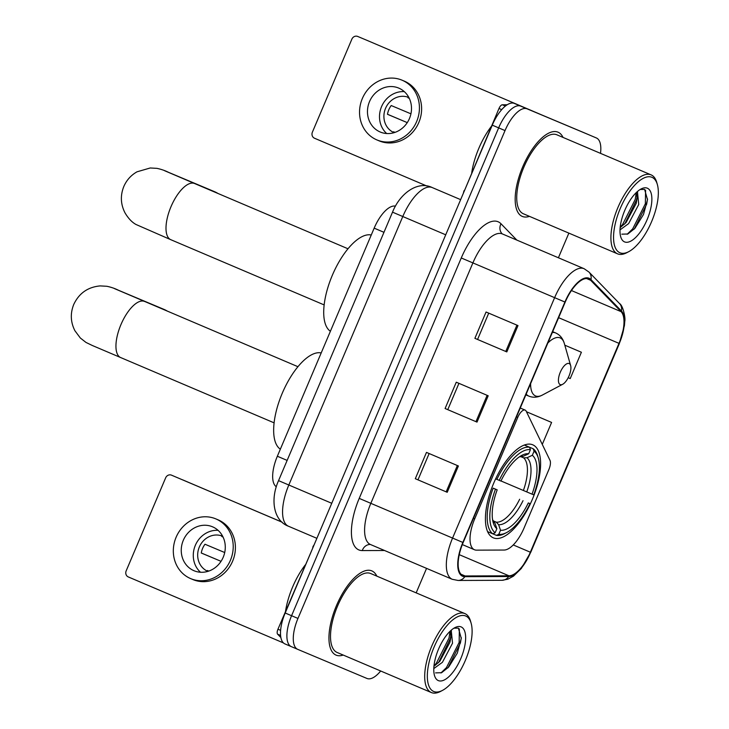 <?xml version="1.0" encoding="UTF-8"?>
<svg xmlns="http://www.w3.org/2000/svg" width="729" height="729" viewBox="0 0 729 729"><rect width="100%" height="100%" fill="white"/><g stroke="black" fill="none" stroke-linecap="round" stroke-linejoin="round"><path stroke-width="1.09" d="M474.47 549.748A28.595 11.855 113 0 0 476.538 550.149L504.058 550.049A28.595 11.855 113 0 0 524.096 527.924L548.873 469.549A9.532 3.955 113 0 0 549.976 460.3L526.174 411.156A9.532 3.955 113 0 0 525.162 410.108A9.532 3.955 113 0 0 517.79 417.343L474.707 518.829A28.595 11.855 113 0 0 474.451 549.739A28.595 11.855 113 0 0 474.47 549.748M493.269 537.82A50.52 20.95 113 0 0 532.307 499.474A50.52 20.95 113 0 0 532.781 444.827A50.52 20.95 113 0 0 532.753 444.818A50.52 20.95 113 0 0 493.715 483.154A50.52 20.95 113 0 0 493.241 537.802A50.52 20.95 113 0 0 493.269 537.82M276.318 486.744A28.595 11.855 -67 0 1 277.348 456.245L374.168 228.141A28.595 11.855 -67 0 1 395.446 206.152M583.647 132.55A28.595 11.855 113 0 0 583.628 132.541L514.373 103.427A28.595 11.855 113 0 0 492.266 125.151L285.185 612.998A28.595 11.855 113 0 0 284.93 643.907A28.595 11.855 113 0 0 284.948 643.917L291.29 646.614M590.025 135.266A28.595 11.855 113 0 0 590.007 135.257L583.628 132.541A28.595 11.855 113 0 0 583.601 132.532L520.752 106.142A28.595 11.855 113 0 0 498.654 127.867L291.573 615.713A28.595 11.855 113 0 0 291.318 646.623A28.595 11.855 113 0 0 291.336 646.632A28.595 11.855 113 0 0 291.336 646.632A28.595 11.855 113 0 1 291.573 615.713L498.654 127.867A28.595 11.855 113 0 1 520.752 106.142L589.989 135.248A28.595 11.855 113 0 1 590.007 135.257A28.595 11.855 113 0 0 589.989 135.248L527.14 108.858A28.595 11.855 113 0 0 505.033 130.582L297.961 618.429A28.595 11.855 113 0 0 297.696 649.339A28.595 11.855 113 0 0 297.714 649.348L366.951 678.453A28.595 11.855 113 0 0 380.675 670.99M336.06 655.125A45.754 18.972 113 0 0 343.222 655.061A45.754 18.972 113 0 1 336.06 655.125A45.754 18.972 113 0 1 336.033 655.107A45.754 18.972 113 0 0 336.06 655.125M376.802 576.12A45.754 18.972 113 0 0 371.845 570.907A45.754 18.972 113 0 0 371.817 570.889A45.754 18.972 113 0 0 336.461 605.617A45.754 18.972 113 0 0 336.033 655.107A45.754 18.972 113 0 1 336.461 605.617A45.754 18.972 113 0 1 371.817 570.889A45.754 18.972 113 0 0 371.817 570.889A45.754 18.972 113 0 1 376.802 576.12M522.283 216.413A45.754 18.972 113 0 0 529.445 216.358A45.754 18.972 113 0 1 522.283 216.413A45.754 18.972 113 0 1 522.246 216.404A45.754 18.972 113 0 0 522.283 216.413M563.025 137.417A45.754 18.972 113 0 0 558.068 132.195A45.754 18.972 113 0 0 558.031 132.186A45.754 18.972 113 0 0 522.684 166.914A45.754 18.972 113 0 0 522.246 216.404A45.754 18.972 113 0 1 522.684 166.914A45.754 18.972 113 0 1 558.031 132.186A45.754 18.972 113 0 0 558.031 132.186A45.754 18.972 113 0 1 563.025 137.417M462.897 575.546A30.5 12.648 -67 0 1 462.879 575.536A30.5 12.648 -67 0 1 463.152 542.558L565.203 302.152A30.5 12.648 -67 0 1 588.804 278.988A30.5 12.648 -67 0 1 590.627 280.255L621.099 311.657A30.5 12.648 -67 0 1 618.994 343.359L530.338 552.208A30.5 12.648 -67 0 1 508.97 575.81L465.102 575.965A30.5 12.648 -67 0 1 462.897 575.546M462.596 576.247A31.265 12.967 113 0 0 464.856 576.675L508.724 576.521A31.265 12.967 113 0 0 530.63 552.336L619.286 343.487A31.265 12.967 113 0 0 621.436 310.991L590.973 279.581A31.265 12.967 113 0 0 564.911 302.025L462.86 542.44A31.265 12.967 113 0 0 462.596 576.247M517.991 325.59L486.061 312.012L474.889 338.329L506.819 351.916L517.991 325.59M488.731 313.142L477.568 339.459L506.819 351.916M477.568 339.459L474.889 338.329M458.395 465.977L426.474 452.399L415.302 478.716L447.223 492.294L458.395 465.977M429.144 453.529L417.972 479.846L447.223 492.294M417.972 479.846L415.302 478.716M488.193 395.783L456.272 382.206L445.091 408.522L477.021 422.109L488.193 395.783M458.942 383.336L447.77 409.652L477.021 422.109M447.77 409.652L445.091 408.522M416.168 592.859L426.556 568.374M558.405 257.765L568.866 233.125M600.514 153.363A28.595 11.855 113 0 0 596.395 137.972A28.595 11.855 113 0 0 596.377 137.963M581.396 352.244L564.811 345.191L581.396 352.244L570.224 378.561L568.192 377.704M551.598 422.437L526.466 411.739L551.598 422.437L542.276 444.398M313.069 547.306L277.949 629.218L280.61 630.357M182.405 479.746A4.766 4.338 112.8 0 1 182.423 479.755A4.766 4.338 112.8 0 1 182.432 479.755L282.223 522.256M282.114 522.155L171.488 475.153A4.766 4.338 -67.2 0 0 165.647 477.85L126.172 570.862A4.766 4.338 -67.2 0 0 128.304 576.94L283.435 642.923M280.856 637.51L277.612 634.175A4.766 1.977 -67 0 1 277.949 629.218M312.768 547.178A4.766 1.977 -67 0 1 314.099 544.891M183.316 540.271A23.829 21.688 -67.2 0 0 194.032 570.734A23.829 21.688 -67.2 0 0 223.22 557.248A23.829 21.688 -67.2 0 0 212.504 526.794A23.829 21.688 -67.2 0 0 183.316 540.271M218.089 530.338A23.829 21.688 -67.2 0 0 195.336 545.328A23.829 21.688 -67.2 0 0 200.475 572.238M224.714 552.536L204.977 544.235A19.063 17.35 112.8 0 0 202.607 548.408A19.063 17.35 112.8 0 0 201.259 553.01L221.051 561.33L201.259 552.965M208.786 571.08L207.373 570.488A19.063 17.35 112.8 0 0 208.357 571.226M222.646 536.234A19.063 17.35 -67.2 0 0 199.327 547.023A19.063 17.35 -67.2 0 0 207.874 571.381M190.706 578.635L192.893 579.555A32.404 29.488 -67.2 0 0 232.597 561.221A32.404 29.488 -67.2 0 0 218.017 519.804L215.83 518.884A32.404 29.488 -67.2 0 0 176.126 537.218A32.404 29.488 -67.2 0 0 190.706 578.635A32.404 29.488 -67.2 0 0 230.41 560.309A32.404 29.488 -67.2 0 0 215.83 518.884M223.056 537.036L221.798 536.508A19.063 17.35 112.8 0 1 222.883 536.681M465.731 616.014A40.988 16.995 113 0 0 434.047 647.161A40.988 16.995 113 0 0 433.7 691.475A40.988 16.995 113 0 0 442.567 690.354A40.988 16.995 113 0 0 465.357 660.401A40.988 16.995 113 0 0 471.125 623.204A40.988 16.995 113 0 0 465.731 616.014M471.125 623.204L470.524 621.108A42.893 17.788 113 0 0 464.911 613.599A42.893 17.788 113 0 0 464.883 613.581A42.893 17.788 113 0 0 431.741 646.14A42.893 17.788 113 0 0 431.331 692.541A42.893 17.788 113 0 0 431.358 692.55A42.893 17.788 113 0 0 440.635 691.374L442.567 690.354M464.911 613.599L370.724 573.532A42.893 17.788 113 0 0 370.724 573.532A42.893 17.788 113 0 0 370.697 573.523A42.893 17.788 113 0 0 337.554 606.081A42.893 17.788 113 0 0 337.144 652.482A42.893 17.788 113 0 0 337.181 652.491L431.331 692.541M305.214 564.984A47.658 19.765 113 0 0 285.522 611.358M450.549 630.822L451.306 631.013L452.527 643.197L442.421 662.306L433.791 668.593M450.13 631.214L450.905 636.909L449.993 642.121L439.879 661.23L433.937 666.342M438.32 680.594A29.169 12.092 113 0 0 460.865 658.433A29.169 12.092 113 0 0 461.111 626.894A29.169 12.092 113 0 0 454.85 627.669A29.169 12.092 113 0 0 438.585 649.01A29.169 12.092 113 0 0 434.493 675.528A29.169 12.092 113 0 0 438.32 680.594M435.596 672.885L441.61 672.703L448.681 667.062L457.293 653.175L461.275 638.358L458.386 628.134L453.957 628.179M459.361 628.899L459.142 642.44L446.476 667.582L440.927 672.976M450.048 631.296L449 638.13L436.334 663.272L433.983 665.859M461.32 637.702L460.409 642.978L447.971 667.846M451.351 630.102L451.342 631.032M450.969 635.096L450.267 638.668L438.448 662.779M167.542 311.237A30.5 27.757 -67.2 0 0 163.943 309.369L118.399 290.224A30.5 27.757 112.8 0 1 120.312 291.126M529.564 447.251A47.276 19.61 113 0 0 496.886 479.372L499.219 480.356A45.371 18.817 113 0 1 530.411 449.693L529.564 447.251L524.379 445.045L533.209 448.782L534.056 451.224A45.371 18.817 113 0 1 538.303 458.186A45.371 18.817 113 0 1 533.719 494.863L532.033 494.153A40.988 16.995 113 0 0 532.334 455.288L527.012 457.757L523.641 457.858L520.734 456.618M500.96 480.949L532.033 494.153M506.691 532.516A45.371 18.817 113 0 1 498.8 534.293L500.522 530.238A40.988 16.995 113 0 0 528.306 502.928L529.992 503.639A45.371 18.817 113 0 1 506.691 532.516L504.76 533.537A47.276 19.61 113 0 1 496.449 535.378L492.831 533.838M493.351 520.916L496.331 522.192L498.6 524.689L500.522 530.238M321.197 352.936A52.424 21.742 113 0 0 282.251 393.268A52.424 21.742 113 0 0 280.346 449.173M495.647 478.844L496.886 479.372M538.303 458.186L537.701 456.09A47.276 19.61 113 0 0 533.209 448.782M498.8 534.293L496.449 535.378M530.411 449.693L528.689 453.757A40.988 16.995 113 0 0 521.754 455.388A40.988 16.995 113 0 0 500.905 481.067L499.219 480.356M532.334 455.288L534.056 451.224M528.306 502.928L529.992 503.639M519.33 456.883L523.367 456.226L528.689 453.757M487.573 531.623L492.813 533.847L495.155 532.762A45.371 18.817 113 0 1 495.492 489.132L493.169 488.148A47.276 19.61 113 0 0 492.813 533.847M493.169 488.148L497.178 489.842A40.988 16.995 113 0 0 493.196 522.538A40.988 16.995 113 0 0 496.877 528.707L495.155 532.762M495.492 489.132L497.178 489.842M496.877 528.707L494.964 523.158L492.594 519.75M217.971 193.467A30.5 27.757 -67.2 0 0 214.362 191.599L168.454 172.299A30.5 27.757 112.8 0 1 170.367 173.201M569.13 363.543A11.436 4.748 113 0 0 560.291 372.237A11.436 4.748 113 0 0 560.191 384.602A11.436 4.748 113 0 0 562.67 384.283A11.436 4.748 113 0 0 569.03 375.927A11.436 4.748 113 0 0 570.634 365.548A11.436 4.748 113 0 0 569.13 363.543M371.252 235.011A52.424 21.742 113 0 0 332.306 275.343A52.424 21.742 113 0 0 330.401 331.248M501.716 109.632L498.991 108.475L464.464 190.643M541.857 114.982L368.655 41.052A4.766 4.338 112.8 0 1 368.637 41.043A4.766 4.338 112.8 0 1 368.655 41.052L541.857 114.982M368.637 41.043L357.711 36.45A4.766 4.338 -67.2 0 0 357.711 36.45A4.766 4.338 -67.2 0 0 351.87 39.147L312.395 132.149A4.766 4.338 -67.2 0 0 314.518 138.237L426.957 186.059M463.444 193.057A4.766 1.977 -67 0 1 464.163 190.515M498.991 108.475A4.766 1.977 -67 0 1 502.327 104.785L507.229 104.766M369.53 101.568A23.829 21.688 -67.2 0 0 380.256 132.022A23.829 21.688 -67.2 0 0 409.443 118.545A23.829 21.688 -67.2 0 0 398.727 88.091A23.829 21.688 -67.2 0 0 369.53 101.568M404.303 91.635A23.829 21.688 -67.2 0 0 381.559 106.625A23.829 21.688 -67.2 0 0 386.698 133.535M410.937 113.824L391.2 105.532A19.063 17.35 112.8 0 0 388.83 109.696A19.063 17.35 112.8 0 0 387.473 114.298L407.265 122.618L387.482 114.253M395 132.377L393.587 131.785A19.063 17.35 112.8 0 0 394.58 132.523M408.869 97.522A19.063 17.35 -67.2 0 0 385.55 108.32A19.063 17.35 -67.2 0 0 394.097 132.669M376.929 139.932L379.116 140.852A32.404 29.488 -67.2 0 0 418.811 122.518A32.404 29.488 -67.2 0 0 404.231 81.101L402.043 80.181A32.404 29.488 -67.2 0 0 362.349 98.515A32.404 29.488 -67.2 0 0 376.929 139.932A32.404 29.488 -67.2 0 0 416.623 121.597A32.404 29.488 -67.2 0 0 402.043 80.181M409.27 98.333L408.012 97.804A19.063 17.35 112.8 0 1 409.097 97.978M651.954 177.311A40.988 16.995 113 0 0 620.27 208.448A40.988 16.995 113 0 0 619.923 252.763A40.988 16.995 113 0 0 628.79 251.642A40.988 16.995 113 0 0 651.58 221.689A40.988 16.995 113 0 0 657.348 184.501A40.988 16.995 113 0 0 651.954 177.311M657.348 184.501L656.747 182.396A42.893 17.788 113 0 0 651.125 174.887A42.893 17.788 113 0 0 651.097 174.878A42.893 17.788 113 0 0 617.955 207.428A42.893 17.788 113 0 0 617.554 253.829A42.893 17.788 113 0 0 617.581 253.847A42.893 17.788 113 0 0 626.858 252.662L628.79 251.642M651.125 174.887L556.947 134.829A42.893 17.788 113 0 0 556.947 134.829A42.893 17.788 113 0 0 556.92 134.819A42.893 17.788 113 0 0 523.777 167.369A42.893 17.788 113 0 0 523.367 213.77A42.893 17.788 113 0 0 523.395 213.779L617.554 253.829M491.428 126.281A47.658 19.765 113 0 0 471.745 172.655M636.763 192.11L637.52 192.301L638.741 204.494L628.635 223.603L620.014 229.89M636.353 192.502L637.119 198.206L636.207 203.418L626.102 222.527L620.151 227.639M624.543 241.891A29.169 12.092 113 0 0 647.088 219.73A29.169 12.092 113 0 0 647.334 188.191A29.169 12.092 113 0 0 641.073 188.966A29.169 12.092 113 0 0 624.808 210.307A29.169 12.092 113 0 0 620.716 236.825A29.169 12.092 113 0 0 624.543 241.891M621.819 234.173L627.833 233.991L634.904 228.359L643.507 214.472L647.498 199.655L644.609 189.431L640.18 189.476M645.584 190.187L645.365 203.737L632.69 228.879L627.15 234.273M636.262 192.593L635.223 199.427L622.557 224.568L620.206 227.147M647.543 198.999L646.632 204.275L634.194 229.143M637.574 191.399L637.565 192.319M637.182 196.383L636.49 199.965L624.671 224.067M287.144 460.409L277.348 456.245M383.964 232.314L374.168 228.141M517.79 417.343L516.533 416.815M474.707 518.829L473.458 518.292M405.698 217.761L399.538 215.137M445.72 234.802L392.521 212.157C400.148 192.921 418.1 180.564 432.197 187.544L432.279 187.581A38.127 15.81 113 0 0 432.279 187.581A38.127 15.81 113 0 0 432.261 187.572A38.127 15.81 113 0 0 402.782 216.54L288.812 485.031A38.127 15.81 113 0 0 288.465 526.238A38.127 15.81 113 0 0 288.493 526.256M331.759 503.292L278.551 480.639L392.521 212.157M285.185 612.998L297.961 618.429M492.266 125.151L505.033 130.582M514.373 103.427L527.14 108.858M461.266 257.975L472.893 262.905L370.842 503.311A38.127 15.81 113 0 0 370.496 544.527A38.127 15.81 113 0 0 370.523 544.536L370.214 544.445A9.532 8.538 89.8 0 0 362.267 550.577A47.658 19.765 -67 0 1 359.215 498.39L461.266 257.975A47.658 19.765 -67 0 1 498.107 221.762A47.658 19.765 -67 0 1 500.987 223.757L516.825 240.087M502.363 233.936A38.127 15.81 113 0 0 472.893 262.905L554.623 297.669A38.127 15.81 -67 0 1 584.12 268.709L502.39 233.945A38.127 15.81 113 0 0 502.363 233.936M452.253 579.3A38.127 15.81 -67 0 1 452.226 579.291L458.085 580.457A9.532 8.538 -90.2 0 0 464.856 576.675M458.085 580.457L501.944 580.302L507.767 579.227L513.462 576.165L521.344 568.447L530.63 552.336M619.286 343.487L624.407 325.745L624.808 321.042C625.6 318.655 623.24 305.442 619.413 303.437L588.941 272.035L584.12 268.709M621.436 310.991A9.532 8.548 -44.1 0 0 619.413 303.437M501.944 580.302A9.532 8.538 -90.2 0 0 508.724 576.521M590.973 279.581A9.532 8.548 -44.1 0 0 588.941 272.035M564.911 302.025L554.623 297.669L452.572 538.075L462.86 542.44M370.496 544.527L452.226 579.291A38.127 15.81 -67 0 1 452.572 538.075L359.215 498.39M384.548 550.504L362.267 550.577M297.678 649.329L284.93 643.907M502.39 233.945L502.126 233.781A9.532 8.548 135.9 0 1 500.987 223.757M618.994 343.359L558.614 317.68M621.099 311.657L571.463 290.552M590.627 280.255L586.626 278.551M465.102 575.965L461.02 574.233M508.97 575.81L459.261 554.669M530.338 552.208L513.243 544.937M487.127 395.328L475.955 421.654M457.338 465.521L446.166 491.847M516.925 325.134L505.753 351.46M280.583 635.433L277.612 634.175M120.686 357.593A30.5 12.648 -67 0 1 120.668 357.584A30.5 12.648 -67 0 1 120.941 324.615A30.5 12.648 -67 0 1 144.524 301.442A30.5 12.648 -67 0 1 144.542 301.451A30.5 12.648 -67 0 1 144.561 301.46M523.386 490.48A35.265 14.626 113 0 0 523.641 457.858M496.331 522.192A35.265 14.626 113 0 0 519.659 499.256M523.367 456.226A36.66 15.209 113 0 0 519.467 456.791M526.748 491.911A36.66 15.209 113 0 0 527.012 457.757M498.6 524.689A36.66 15.209 113 0 0 523.021 500.686M492.622 519.923A36.66 15.209 113 0 0 494.964 523.158M324.141 304.913L170.723 239.659A30.5 12.648 -67 0 1 170.723 239.659A30.5 12.648 -67 0 1 170.996 206.69A30.5 12.648 -67 0 1 194.579 183.517A30.5 12.648 -67 0 1 194.597 183.526A30.5 12.648 -67 0 1 194.616 183.535L164.517 170.677M555.79 333.007A34.318 14.234 113 0 0 555.635 332.943C559.936 334.866 562.824 338.365 564.31 343.432A31.52 13.076 113 0 0 560.164 337.901A31.52 13.076 113 0 0 547.871 342.976M530.612 383.636A31.52 13.076 113 0 0 535.523 395.938A31.52 13.076 113 0 0 542.34 395.072C537.692 397.505 533.181 397.852 528.826 396.12L528.771 396.093A34.318 14.234 113 0 0 528.789 396.102M552.664 331.677L555.635 332.943A34.318 14.234 113 0 0 555.607 332.934A34.318 14.234 113 0 0 552.318 332.497M526.192 394.061A34.318 14.234 113 0 0 528.771 396.093L525.855 394.854M525.682 108.184L517.572 104.73M502.327 104.785L505.388 106.088M525.162 410.108L520.26 408.021M474.451 549.739L462.332 544.581M316.887 538.33L288.465 526.238C273.566 520.788 270.022 499.593 278.551 480.639M432.279 187.581L460.646 199.646M530.721 552.372L619.377 343.523M297.696 649.339L291.318 646.623M596.395 137.972L590.007 135.257M450.64 630.731L451.306 631.013M274.086 422.838L92.273 345.473L85.986 342.43L80.336 338.01L74.914 330.738C70.558 322.145 70.166 313.388 73.747 304.449C79.033 293.24 87.835 287.062 100.174 285.905L106.853 286.278C110.981 287.135 114.827 288.447 118.399 290.224M297.961 366.705L114.462 288.602M170.723 239.659L136.041 224.505C131.995 222.309 128.304 218.418 124.978 212.813C120.613 204.229 120.23 195.463 123.802 186.524C126.573 180.154 130.965 175.252 136.997 171.816L150.229 167.98L156.917 168.353C161.036 169.21 164.882 170.522 168.454 172.299M570.634 365.548L564.31 343.432M562.67 384.283L542.34 395.072M348.015 248.78L194.597 183.526M636.864 192.019L637.52 192.301"/></g></svg>
